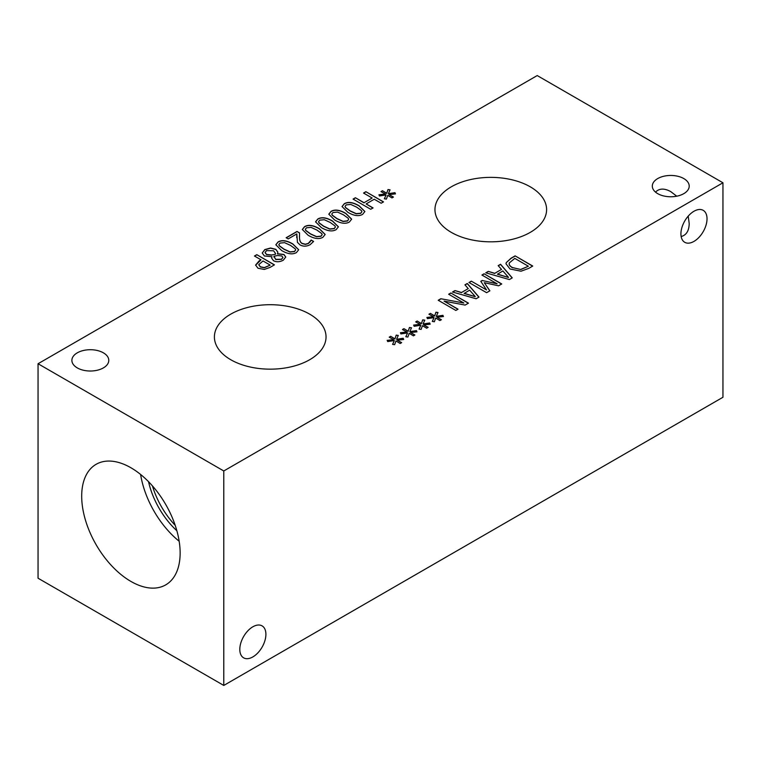 <?xml version="1.0" encoding="UTF-8"?>
<svg xmlns="http://www.w3.org/2000/svg" width="761" height="761" viewBox="0 0 761 761"><rect width="100%" height="100%" fill="white"/><g stroke="black" fill="none" stroke-linecap="round" stroke-linejoin="round"><path stroke-width="1.14" d="M270.069 265.037L263.03 260.975L258.73 264.676L260.348 266.769L264.305 267.587L270.069 265.209L264.305 267.758L260.348 266.94L258.73 264.733M264.295 269.442L257.969 268.224L255.601 265.066L259.044 260.966L261.033 259.815L254.459 256.019L256.799 254.669L274.445 264.857L270.012 267.415L264.295 269.442M256.799 254.669L274.302 264.942M254.602 256.105L256.799 254.84M261.033 259.815L255.601 265.237M310.222 241.627L311.097 240L313.608 241.446L310.146 244.671C306.616 246.564 303.249 246.64 300.043 244.909L297.427 242.34L296.847 233.903L288.191 238.906L286.146 237.727L297.018 231.449L299.53 232.885L299.511 237.803C299.634 240.771 300.566 242.645 302.317 243.444L305.399 244.224L308.272 243.387L311.097 240.162L313.532 241.57M296.847 233.903L296.704 237.613M299.425 235.9L299.511 237.974C299.634 240.933 300.566 242.816 302.317 243.615L305.399 244.395L308.272 243.558L310.222 241.789M297.018 231.449L299.52 233.056M286.288 237.812L297.018 231.61M310.507 233.846L316.538 236.585L320.961 236.148L322.16 234.635L321.732 233.56L316.966 230.098L311.049 227.377L306.502 227.805L305.323 229.299L305.76 230.383L310.507 233.846M305.323 229.384L305.76 230.545L310.507 234.017L316.538 236.757L320.961 236.319L322.15 234.721M322.921 237.28C319.116 239.487 314.179 238.802 308.1 235.235L302.326 229.489L304.543 226.673C308.329 224.438 313.275 225.123 319.373 228.709L325.166 234.445L322.921 237.28M302.326 229.575L304.543 226.845C308.329 224.609 313.275 225.294 319.373 228.88L325.156 234.531M323.748 226.198L329.779 228.947L334.203 228.509L335.401 226.997L334.973 225.912L330.207 222.45L324.291 219.729L319.744 220.157L318.564 221.651L319.002 222.735L323.748 226.198M318.564 221.736L319.002 222.906L323.748 226.369L329.779 229.109L334.203 228.671L335.392 227.082M336.162 229.632C332.357 231.839 327.42 231.163 321.342 227.587L315.568 221.841L317.784 219.025C321.57 216.799 326.517 217.475 332.614 221.071L338.407 226.797L336.162 229.632M315.568 221.927L317.784 219.197C321.57 216.961 326.517 217.646 332.614 221.232L338.398 226.883M336.99 218.559L343.021 221.299L347.444 220.861L348.643 219.349L348.215 218.264L343.449 214.811L337.532 212.081L332.985 212.519L331.806 214.012L332.243 215.087L336.99 218.559M331.806 214.098L332.243 215.258L336.99 218.73L343.021 221.47L347.444 221.032L348.633 219.434M349.404 221.993C345.599 224.2 340.662 223.515 334.583 219.948L328.8 214.202L331.025 211.387C334.811 209.151 339.758 209.836 345.855 213.422L351.649 219.158L349.404 221.993M328.809 214.288L331.025 211.548C334.811 209.323 339.758 209.998 345.855 213.594L351.639 219.244M350.231 210.911L356.262 213.651L360.685 213.213L361.884 211.701L361.456 210.626L356.69 207.163L350.773 204.443L346.226 204.871L345.037 206.364L345.484 207.449L350.231 210.911M345.047 206.45L345.484 207.61L350.231 211.082L356.262 213.822L360.685 213.384L361.875 211.786M362.645 214.345C358.84 216.552 353.903 215.867 347.825 212.3L342.041 206.554L344.267 203.739C348.053 201.503 352.999 202.188 359.097 205.774L364.88 211.51L362.645 214.345M342.05 206.64L344.267 203.91C348.053 201.675 352.999 202.359 359.097 205.946L364.88 211.596M386.103 194.968L379.473 195.977L378.94 194.778L385.389 194.026L380.985 191.591L382.469 190.726L386.721 193.265L387.977 189.546L390.07 189.841L388.338 193.684L394.969 192.676L395.482 193.884L389.033 194.616L393.437 197.061L391.953 197.917L387.739 195.368L386.417 199.097L384.343 198.792L386.103 194.968L384.419 198.802M389.033 194.616L393.294 197.147M394.969 192.676L395.416 193.893M388.338 193.684L394.969 192.847M387.977 189.546L389.993 190.003M386.721 193.265L387.977 189.717M382.469 190.726L386.721 193.427M381.137 191.667L382.469 190.897M385.389 194.026L379.016 194.94M370.702 209.275L353.056 199.087L355.406 197.736L364.043 202.721L372.167 198.031L363.53 193.047L365.87 191.696L383.515 201.884L381.175 203.235L374.25 199.239L366.127 203.929L373.052 207.924L370.702 209.275M366.127 203.929L372.9 208.01M365.87 191.696L383.373 201.969M363.672 193.132L365.87 191.867M372.167 198.031L364.043 202.721M355.406 197.736L364.043 202.892M353.209 199.173L355.406 197.908M284.024 249.132L290.055 251.872L294.478 251.434L295.677 249.931L295.249 248.847L290.493 245.384L284.566 242.664L280.019 243.092L278.84 244.585L279.277 245.67L284.024 249.132M278.84 244.671L279.277 245.841L284.024 249.304L290.055 252.043L294.478 251.606L295.677 250.008M296.438 252.566C292.633 254.773 287.696 254.098 281.627 250.521L275.843 244.776L278.06 241.96C281.855 239.734 286.792 240.409 292.89 244.005L298.683 249.732L296.438 252.566M275.843 244.861L278.06 242.131C281.855 239.896 286.792 240.581 292.89 244.167L298.683 249.817M273.97 256.295L275.748 259.349L281.522 259.216L282.93 257.437L281.827 256L277.565 255.496L273.97 256.295L273.893 257.047M273.97 256.467L275.748 259.52L281.522 259.387L282.93 257.522M275.52 253.508L273.618 250.788L266.54 250.616L265.047 252.519L266.578 254.431L271.687 254.992L275.377 254.298L275.511 253.423M271.687 254.992L275.377 254.298M265.047 252.604L266.578 254.602L271.687 255.154M262.231 253.09L264.809 249.751L270.555 248.181L275.834 249.475L277.86 252.214M277.461 253.698L283.929 254.478L285.755 256.999L283.254 260.233C279.706 262.069 276.433 262.231 273.456 260.7L271.61 258.036L271.915 256.704L264.381 255.972L262.231 253.013L264.809 249.579L270.555 248.01L275.834 249.313L277.86 252.129L277.461 253.87L283.929 254.65L285.755 257.085M271.981 256.742L271.61 258.122M537.218 75.558L38.05 363.739L223.782 470.973L722.95 182.783L537.218 75.558M230.754 359.725A55.819 32.228 180 0 1 214.402 336.933A55.819 32.228 180 0 1 248.857 307.159A55.819 32.228 180 0 1 309.689 314.15A55.819 32.228 180 0 1 326.041 336.933A55.819 32.228 180 0 1 291.577 366.707A55.819 32.228 180 0 1 230.754 359.725M451.311 232.381A55.819 32.228 180 0 1 434.959 209.598A55.819 32.228 180 0 1 469.423 179.824A55.819 32.228 180 0 1 530.246 186.806A55.819 32.228 180 0 1 546.598 209.598A55.819 32.228 180 0 1 512.143 239.373A55.819 32.228 180 0 1 451.311 232.381M77.289 367.896A18.454 10.654 180 0 1 71.886 360.362A18.454 10.654 180 0 1 83.272 350.526A18.454 10.654 180 0 1 103.382 352.828A18.454 10.654 180 0 1 108.785 360.362A18.454 10.654 180 0 1 97.398 370.207A18.454 10.654 180 0 1 77.289 367.896M657.713 193.646A18.454 10.654 180 0 1 652.31 186.112A18.454 10.654 180 0 1 663.697 176.267A18.454 10.654 180 0 1 683.806 178.578A18.454 10.654 180 0 1 689.209 186.112A18.454 10.654 180 0 1 677.823 195.958A18.454 10.654 180 0 1 657.713 193.646M394.331 340.557L387.691 341.565L387.168 340.367L393.618 339.615L389.213 337.171L390.697 336.314L394.94 338.854L396.205 335.135L398.288 335.43L396.557 339.273L403.197 338.265L403.71 339.473L397.261 340.205L401.665 342.65L400.181 343.506L395.958 340.957L394.645 344.685L392.571 344.381L394.331 340.557L392.647 344.391M420.814 325.27L414.174 326.279L413.651 325.08L420.101 324.329L415.696 321.884L417.18 321.028L421.423 323.558L422.688 319.848L424.771 320.143L423.04 323.986L429.68 322.978L430.193 324.176L423.744 324.918L428.148 327.354L426.655 328.219L422.441 325.67L421.128 329.399L419.054 329.094L420.814 325.27L419.121 329.104M455.858 310.45L438.212 300.262L440.847 298.74L463.868 303.021L448.648 294.241L450.835 292.975L468.481 303.163L465.152 305.085L444.072 301.118L458.046 309.185L455.858 310.45M464.923 284.842L467.292 283.473L478.992 297.094L476.101 298.759L452.51 292.005L454.983 290.578L461.518 292.5L468.253 288.619L464.923 284.842M521.019 271.211L510.003 268.985L506.017 263.801L506.217 262.64L511.05 258.207L515.111 255.867L532.757 266.055L528.743 268.376L521.019 271.211M498.179 265.637L500.557 264.267L512.248 277.889L509.366 279.563L485.775 272.809L488.248 271.382L494.783 273.304L501.518 269.413L498.179 265.637M486.612 292.69L468.966 282.502L471.316 281.151L486.517 289.931L480.781 281.304L482.208 280.476L497.114 283.815L481.913 275.035L484.101 273.77L501.746 283.958L498.541 285.813L484.31 282.683L489.875 290.807L486.612 292.69M434.055 317.622L427.416 318.631L426.892 317.432L433.332 316.681L428.928 314.236L430.422 313.38L434.664 315.92L435.929 312.2L438.013 312.495L436.281 316.338L442.921 315.33L443.435 316.538L436.985 317.27L441.39 319.715L439.896 320.571L435.682 318.022L434.369 321.751L432.296 321.446L434.055 317.622L432.362 321.456M407.573 332.918L400.933 333.917L400.41 332.728L406.859 331.977L402.455 329.532L403.939 328.666L408.181 331.206L409.447 327.487L411.53 327.791L409.799 331.625L416.438 330.616L416.952 331.825L410.502 332.557L414.907 335.002L413.423 335.858L409.199 333.308L407.886 337.037L405.813 336.733L407.573 332.918L405.879 336.743M410.502 332.557L414.755 335.087M416.438 330.616L416.885 331.834M409.799 331.625L416.438 330.788M409.447 327.487L411.463 327.943M408.181 331.206L409.447 327.658M403.939 328.666L408.181 331.377M402.598 329.608L403.939 328.838M406.859 331.977L400.476 332.88M436.985 317.27L441.237 319.801M442.921 315.33L443.359 316.547M436.281 316.338L442.921 315.501M435.929 312.2L437.936 312.657M434.664 315.92L435.929 312.371M430.422 313.38L434.664 316.081M429.08 314.322L430.422 313.551M433.332 316.681L426.959 317.594M484.31 282.683L489.789 290.864M484.101 273.77L501.594 284.043M482.055 275.121L484.101 273.941M497.114 283.815L482.208 280.476M480.857 281.427L482.208 280.647M486.517 289.931L471.316 281.151M469.118 282.588L471.316 281.323M508.462 277.308L502.869 270.945L497.428 274.255L508.462 277.47L497.428 274.084M498.284 265.751L500.557 264.438L512.153 277.946M501.518 269.413L494.783 273.304M488.248 271.382L494.783 273.475M485.965 272.866L488.248 271.544M520.876 269.346L528.381 266.236L520.876 269.518L512.486 267.587L520.876 269.518M528.381 266.236L514.797 258.388L509.309 262.916L509.166 263.82M509.309 262.916C508.728 264.476 509.784 266.027 512.486 267.587M509.309 263.087C508.728 264.647 509.784 266.198 512.486 267.758M515.111 255.867L532.614 266.141M506.217 262.64L511.05 258.379L515.111 256.038M506.017 263.886L506.217 262.802M475.206 296.505L469.613 290.141L464.162 293.461L475.206 296.676L464.162 293.289M465.019 284.956L467.292 283.644L478.897 297.151M468.253 288.619L461.518 292.5M454.983 290.578L461.518 292.671M452.709 292.062L454.983 290.75M444.072 301.118L457.903 309.27M450.835 292.975L468.338 303.249M448.8 294.326L450.835 293.147M463.868 303.021L440.847 298.74M438.355 300.348L440.847 298.911M423.744 324.918L427.996 327.449M429.68 322.978L430.127 324.186M423.04 323.986L429.68 323.14M422.688 319.848L424.705 320.305M421.423 323.558L422.688 320.01M417.18 321.028L421.423 323.729M415.839 321.97L417.18 321.199M420.101 324.329L413.718 325.242M397.261 340.205L401.513 342.735M403.197 338.265L403.644 339.473M396.557 339.273L403.197 338.436M396.205 335.135L398.222 335.591M394.94 338.854L396.205 335.306M390.697 336.314L394.94 339.016M389.356 337.256L390.697 336.486M393.618 339.615L387.235 340.528M655.516 192.114C659.273 188.29 664.353 188.129 670.755 191.61L676.719 196.195M707.026 218.788A18.454 10.654 -60 0 1 698.969 237.365A18.454 10.654 -60 0 1 684.748 242.302A18.454 10.654 -60 0 1 684.748 220.994A18.454 10.654 -60 0 1 703.202 210.34A18.454 10.654 -60 0 1 707.026 218.788M681.152 236.528C686.346 235.178 689.028 230.859 689.209 223.572L688.22 216.124M265.903 634.322A18.454 10.654 -60 0 1 257.846 652.89A18.454 10.654 -60 0 1 243.625 657.837A18.454 10.654 -60 0 1 243.625 636.529A18.454 10.654 -60 0 1 262.079 625.875A18.454 10.654 -60 0 1 265.903 634.322M152.438 485.899A59.491 34.35 -120 0 0 175.182 525.309M140.614 474.474A69.603 40.19 -120 0 0 179.177 541.261M148.547 481.703A59.491 34.35 -120 0 0 176.875 530.778M81.693 496.182A69.603 40.19 60 0 1 96.114 464.315A69.603 40.19 60 0 1 149.755 482.959A69.603 40.19 60 0 1 180.138 553.009A69.603 40.19 60 0 1 165.717 584.876A69.603 40.19 60 0 1 112.086 566.232A69.603 40.19 60 0 1 81.693 496.182M38.05 363.739L38.05 578.217L223.782 685.442L722.95 397.261L722.95 182.783M223.782 685.442L223.782 470.973"/></g></svg>
